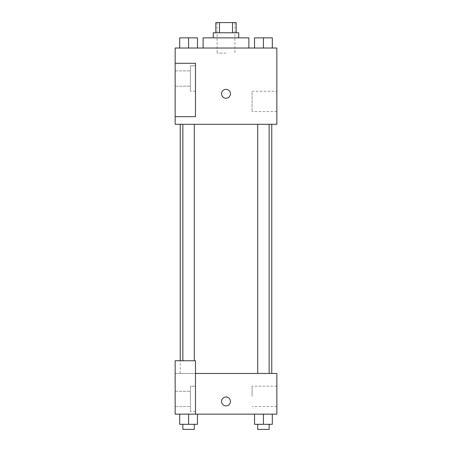 <?xml version="1.0" encoding="UTF-8"?>
<svg xmlns="http://www.w3.org/2000/svg" width="452" height="452" viewBox="0 0 452 452"><rect width="100%" height="100%" fill="white"/><g stroke="black" fill="none" stroke-linecap="round" stroke-linejoin="round"><path stroke-width="0.34" stroke-dasharray="2.26 1.69" d="M226 53.11L217.101 53.11L226 53.11M226 22.6L217.101 22.6L226 22.6M232.52 32.77L232.52 22.6L236.17 22.6L236.17 32.77L219.48 32.77L236.17 32.77M232.52 22.6L215.83 22.6L215.83 32.77L219.48 32.77L215.83 32.77M238.712 32.77L213.287 32.77M213.287 37.855L238.712 37.855L213.287 37.855M219.48 32.77L219.48 22.6M203.117 37.855L248.882 37.855M226 48.025L203.117 48.025L226 48.025M276.85 48.025L175.15 48.025L175.15 116.672L195.49 116.672L195.49 63.28L175.15 63.28L195.49 63.28L195.49 116.672L175.15 116.672L175.15 124.3L276.85 124.3L276.85 48.025M179.676 48.025L197.473 48.025L179.676 48.025L197.473 48.025L179.676 48.025L188.574 48.025L188.574 37.855L179.676 37.855L194.292 37.855L179.676 37.855L179.676 48.025L188.574 48.025L179.676 48.025L179.676 37.855L179.676 48.025L197.473 48.025L188.574 48.025L188.574 37.855L197.473 37.855L182.857 37.855L197.473 37.855L197.473 48.025L197.473 37.855M254.527 48.025L272.324 48.025L254.527 48.025L272.324 48.025L254.527 48.025L263.426 48.025L263.426 37.855L254.527 37.855L269.143 37.855L254.527 37.855L254.527 48.025L263.426 48.025L254.527 48.025L254.527 37.855L254.527 48.025L272.324 48.025L263.426 48.025L263.426 37.855L272.324 37.855L257.708 37.855L272.324 37.855L272.324 48.025L272.324 37.855M230.452 93.79A4.452 4.452 0 0 0 223.774 89.937A4.452 4.452 0 0 0 223.774 97.643A4.452 4.452 0 0 0 230.452 93.79A4.452 4.452 0 0 1 223.774 97.643A4.452 4.452 0 0 1 223.774 89.937A4.452 4.452 0 0 1 230.452 93.79M195.49 65.822L195.49 91.247L195.49 65.822L190.405 65.822L190.405 91.247L190.405 65.822L190.405 91.247L190.405 65.822L195.49 65.822L195.49 91.247L195.49 65.822M190.405 78.535L190.405 86.162L190.405 78.535M175.15 78.535L175.15 70.907L175.15 78.535M276.85 91.247L276.85 111.587L276.85 91.247L252.075 91.247L252.075 111.587L252.075 91.247M175.15 116.672L195.49 116.672L195.49 63.28L175.15 63.28M221.548 93.79A4.452 4.452 0 0 0 228.226 97.643A4.452 4.452 0 0 0 228.226 89.937A4.452 4.452 0 0 0 221.548 93.79M175.15 98.242L175.15 89.338L175.156 98.242M263.426 124.3L269.143 124.3L263.426 124.3M188.574 124.3L194.292 124.3L188.574 124.3M226 124.3L271.765 124.3L226 124.3M226 373.465L180.235 373.465L226 373.465M263.426 373.465L257.708 373.465L263.426 373.465M188.574 373.465L182.857 373.465L188.574 373.465M175.15 373.465L195.49 373.465L175.15 373.465L175.15 414.145L195.49 414.145L195.49 360.752L175.15 360.752L175.15 373.465M195.49 414.145L276.85 414.145L276.85 373.465L195.49 373.465L195.49 360.752L195.49 414.145L195.49 373.465M175.15 401.432L175.15 405.885L175.156 401.432M175.15 398.89L175.15 406.517L175.15 398.89M190.405 398.89L190.405 391.262L190.405 398.89M190.405 386.177L190.405 411.602L190.405 386.177L190.405 411.602L190.405 386.177L195.49 386.177L195.49 411.602L195.49 386.177L190.405 386.177M195.49 386.177L195.49 411.602L195.49 386.177M195.49 360.752L175.15 360.752L195.49 360.752M197.473 424.315L197.473 414.145L197.473 424.315L188.574 424.315L197.473 424.315L188.574 424.315L188.574 414.145L197.467 414.145L179.676 414.145L197.473 414.145L179.676 414.145L197.473 414.145L188.574 414.145L188.574 424.315L179.676 424.315L179.676 414.145L179.676 424.315L194.292 424.315L179.676 424.315L179.676 414.145M272.324 424.315L272.324 414.145L272.324 424.315L263.426 424.315L272.324 424.315L263.426 424.315L263.426 414.145L254.532 414.145L272.319 414.145L254.527 414.145L272.324 414.145L254.527 414.145L272.324 414.145L263.426 414.145L263.426 424.315L254.527 424.315L254.527 414.145L254.527 424.315L269.143 424.315L254.527 424.315L254.527 414.145M276.85 396.347L276.85 406.517L276.85 396.347M252.075 396.347L252.075 386.177L252.075 396.347M221.548 401.432A4.452 4.452 0 0 0 228.226 405.286A4.452 4.452 0 0 0 228.226 397.579A4.452 4.452 0 0 0 221.548 401.432M230.452 401.432A4.452 4.452 0 0 0 223.774 397.579A4.452 4.452 0 0 0 223.774 405.286A4.452 4.452 0 0 0 230.452 401.432A4.452 4.452 0 0 1 223.774 405.286A4.452 4.452 0 0 1 223.774 397.579A4.452 4.452 0 0 1 230.452 401.432M257.708 424.315L257.708 429.4L269.143 429.4L257.708 429.4L269.143 429.4L269.143 424.315L257.708 424.315L269.143 424.315M263.426 424.315L263.426 414.145M182.857 424.315L182.857 429.4L194.292 429.4L182.857 429.4L194.292 429.4L194.292 424.315L182.857 424.315L194.292 424.315M188.574 424.315L188.574 414.145M257.708 37.855L269.143 37.855M263.426 48.025L263.426 37.855M182.857 37.855L194.292 37.855M188.574 48.025L188.574 37.855M217.101 22.6L217.101 53.11M234.899 22.6L234.899 53.11M195.49 91.247L190.405 91.247L195.49 91.247M175.15 86.162L190.405 86.162L175.15 86.162M175.15 70.907L190.405 70.907L175.15 70.907M276.85 111.587L252.075 111.587M180.235 373.465L180.235 360.752M194.292 360.752L194.292 124.3M182.857 360.752L182.857 124.3M269.143 373.465L269.143 124.3M257.708 373.465L257.708 124.3M175.15 406.517L190.405 406.517L175.15 406.517M175.15 391.262L190.405 391.262L175.15 391.262M195.49 411.602L190.405 411.602L195.49 411.602M276.85 386.177L252.075 386.177M276.85 406.517L252.075 406.517"/><path stroke-width="0.68" d="M219.48 32.77L219.48 22.6L215.83 22.6L215.83 32.77M219.48 22.6L236.17 22.6L236.17 32.77M232.52 32.77L232.52 22.6M213.287 37.855L213.287 32.77L238.712 32.77L238.712 37.855M248.882 48.025L248.882 37.855L203.117 37.855L203.117 48.025M175.15 48.025L276.85 48.025L276.85 124.3L175.15 124.3L175.15 116.672L195.49 116.672L195.49 63.28L175.15 63.28L175.15 48.025M221.548 93.79A4.452 4.452 0 0 1 228.226 89.937A4.452 4.452 0 0 1 228.226 97.643A4.452 4.452 0 0 1 221.548 93.79M175.15 63.28L175.15 116.672M195.49 373.465L276.85 373.465L276.85 414.145L175.15 414.145L175.15 360.752L195.49 360.752L195.49 414.145M221.548 401.432A4.452 4.452 0 0 1 228.226 397.579A4.452 4.452 0 0 1 228.226 405.286A4.452 4.452 0 0 1 221.548 401.432M254.527 414.145L254.527 424.315L272.324 424.315L272.324 414.145L272.324 424.315M263.426 424.315L263.426 414.145M269.143 424.315L269.143 429.4L257.708 429.4L257.708 424.315M179.676 414.145L179.676 424.315L197.473 424.315L197.473 414.145L197.473 424.315M188.574 424.315L188.574 414.145M194.292 424.315L194.292 429.4L182.857 429.4L182.857 424.315M254.527 48.025L254.527 37.855L272.324 37.855L272.324 48.025L272.324 37.855M263.426 48.025L263.426 37.855M269.143 37.855L257.708 37.855M179.676 48.025L179.676 37.855L197.473 37.855L197.473 48.025L197.473 37.855M188.574 48.025L188.574 37.855M194.292 37.855L182.857 37.855M271.765 373.465L271.765 124.3M180.235 360.752L180.235 124.3M257.708 124.3L257.708 373.465M269.143 124.3L269.143 373.465M194.292 360.752L194.292 124.3M182.857 360.752L182.857 124.3"/></g></svg>
